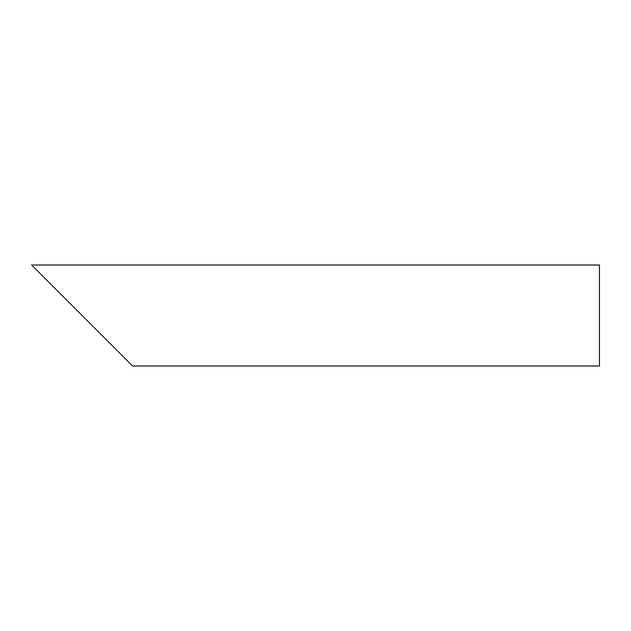<?xml version="1.0" encoding="UTF-8"?>
<svg xmlns="http://www.w3.org/2000/svg" width="631" height="631" viewBox="0 0 631 631"><rect width="100%" height="100%" fill="white"/><g stroke="black" fill="none" stroke-linecap="round" stroke-linejoin="round"><path stroke-width="0.95" d="M82.038 315.5L31.55 265.012L599.45 265.012L599.45 365.988L132.526 365.988L51.868 285.338"/></g></svg>
